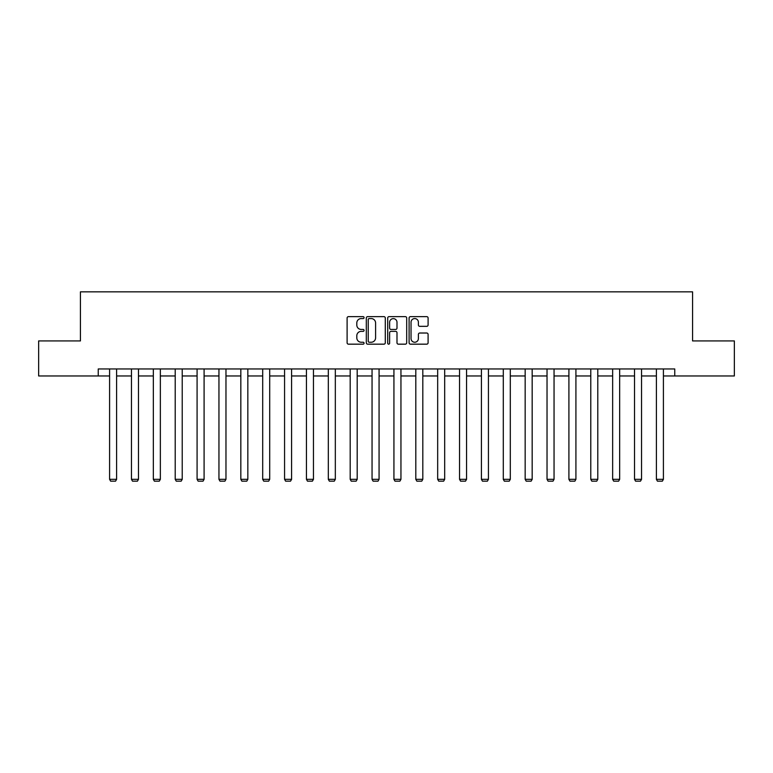 <?xml version="1.0" encoding="UTF-8"?>
<svg xmlns="http://www.w3.org/2000/svg" width="773" height="773" viewBox="0 0 773 773"><rect width="100%" height="100%" fill="white"/><g stroke="black" fill="none" stroke-linecap="round" stroke-linejoin="round"><path stroke-width="1.16" d="M364.064 317.606A0.966 0.966 0 0 0 363.107 316.64L348.478 316.64A1.372 1.372 0 0 0 347.106 318.022L347.106 342.787A1.372 1.372 0 0 0 348.478 344.169L363.107 344.169A0.966 0.966 0 0 0 364.064 343.202A0.966 0.966 0 0 0 363.107 342.236L361.213 342.236A4.406 4.406 0 0 1 356.807 337.84L356.807 335.772A4.406 4.406 0 0 1 361.213 331.366L363.107 331.366A0.966 0.966 0 0 0 364.064 330.4A0.966 0.966 0 0 0 363.107 329.443L361.213 329.443A4.406 4.406 0 0 1 356.807 325.037L356.807 322.969A4.406 4.406 0 0 1 361.213 318.573L363.107 318.573A0.966 0.966 0 0 0 364.064 317.606M426.715 326.341A1.372 1.372 0 0 0 428.097 324.969L428.097 318.022A1.372 1.372 0 0 0 426.715 316.64L410.482 316.64A1.372 1.372 0 0 0 409.101 318.022L409.101 342.787A1.372 1.372 0 0 0 410.482 344.169L426.715 344.169A1.372 1.372 0 0 0 428.097 342.787L428.097 334.39A1.372 1.372 0 0 0 426.715 333.018L419.768 333.018A1.372 1.372 0 0 0 418.396 334.39L418.396 338.555A3.681 3.681 0 0 1 414.714 342.236A3.681 3.681 0 0 1 411.033 338.555L411.033 322.254A3.681 3.681 0 0 1 414.714 318.573A3.681 3.681 0 0 1 418.396 322.254L418.396 324.969A1.372 1.372 0 0 0 419.768 326.341L426.715 326.341M98.239 375.968L38.65 375.968L38.65 340.922L80.431 340.922L80.431 291.846L692.569 291.846L692.569 340.922L734.35 340.922L734.35 375.968L674.761 375.968L674.761 368.963L98.239 368.963L98.239 375.968L109.592 375.968M385.292 318.022A1.372 1.372 0 0 0 383.92 316.64L367.677 316.64A1.372 1.372 0 0 0 366.305 318.022L366.305 342.787A1.372 1.372 0 0 0 367.677 344.169L383.92 344.169A1.372 1.372 0 0 0 385.292 342.787L385.292 318.022M389.08 316.64L405.323 316.64A1.372 1.372 0 0 1 406.695 318.022L406.695 342.787A1.372 1.372 0 0 1 405.323 344.169L398.366 344.169A1.372 1.372 0 0 1 396.993 342.787L396.993 332.748A1.372 1.372 0 0 0 395.621 331.366L391.003 331.366A1.372 1.372 0 0 0 389.631 332.748L389.631 343.202A0.966 0.966 0 0 1 388.664 344.169A0.966 0.966 0 0 1 387.708 343.202L387.708 318.022A1.372 1.372 0 0 1 389.08 316.64M116.607 375.968L131.468 375.968M138.473 375.968L153.334 375.968M160.349 375.968L175.21 375.968M182.225 375.968L197.086 375.968M204.091 375.968L218.952 375.968M225.967 375.968L240.828 375.968M247.833 375.968L262.694 375.968M269.709 375.968L284.57 375.968M291.585 375.968L306.446 375.968M313.452 375.968L328.312 375.968M335.327 375.968L350.188 375.968M357.194 375.968L372.055 375.968M379.07 375.968L393.93 375.968M400.945 375.968L415.806 375.968M422.812 375.968L437.673 375.968M444.688 375.968L459.549 375.968M466.554 375.968L481.415 375.968M488.43 375.968L503.291 375.968M510.306 375.968L525.167 375.968M532.172 375.968L547.033 375.968M554.048 375.968L568.909 375.968M575.914 375.968L590.775 375.968M597.79 375.968L612.651 375.968M619.666 375.968L634.527 375.968M641.532 375.968L656.393 375.968M663.408 375.968L674.761 375.968M369.194 318.573A0.966 0.966 0 0 0 368.228 319.529L368.228 341.279A0.966 0.966 0 0 0 369.194 342.236L371.185 342.236A4.406 4.406 0 0 0 375.591 337.84L375.591 322.969A4.406 4.406 0 0 0 371.185 318.573L369.194 318.573M396.993 322.322A3.681 3.681 0 0 0 393.312 318.64A3.681 3.681 0 0 0 389.631 322.322L389.631 328.061A1.372 1.372 0 0 0 391.003 329.443L395.621 329.443A1.372 1.372 0 0 0 396.993 328.061L396.993 322.322M116.607 368.963L116.607 479.328L109.592 479.328L109.592 368.963M116.607 479.328L115.554 481.154L110.645 481.154L109.592 479.328M138.473 368.963L138.473 479.328L131.468 479.328L131.468 368.963M138.473 479.328L137.42 481.154L132.521 481.154L131.468 479.328M160.349 368.963L160.349 479.328L153.334 479.328L153.334 368.963M160.349 479.328L159.296 481.154L154.387 481.154L153.334 479.328M182.225 368.963L182.225 479.328L175.21 479.328L175.21 368.963M182.225 479.328L181.172 481.154L176.263 481.154L175.21 479.328M204.091 368.963L204.091 479.328L197.086 479.328L197.086 368.963M204.091 479.328L203.038 481.154L198.13 481.154L197.086 479.328M225.967 368.963L225.967 479.328L218.952 479.328L218.952 368.963M225.967 479.328L224.914 481.154L220.005 481.154L218.952 479.328M247.833 368.963L247.833 479.328L240.828 479.328L240.828 368.963M247.833 479.328L246.79 481.154L241.881 481.154L240.828 479.328M269.709 368.963L269.709 479.328L262.694 479.328L262.694 368.963M269.709 479.328L268.656 481.154L263.748 481.154L262.694 479.328M291.585 368.963L291.585 479.328L284.57 479.328L284.57 368.963M291.585 479.328L290.532 481.154L285.624 481.154L284.57 479.328M313.452 368.963L313.452 479.328L306.446 479.328L306.446 368.963M313.452 479.328L312.398 481.154L307.49 481.154L306.446 479.328M335.327 368.963L335.327 479.328L328.312 479.328L328.312 368.963M335.327 479.328L334.274 481.154L329.366 481.154L328.312 479.328M357.194 368.963L357.194 479.328L350.188 479.328L350.188 368.963M357.194 479.328L356.15 481.154L351.242 481.154L350.188 479.328M379.07 368.963L379.07 479.328L372.055 479.328L372.055 368.963M379.07 479.328L378.016 481.154L373.108 481.154L372.055 479.328M400.945 368.963L400.945 479.328L393.93 479.328L393.93 368.963M400.945 479.328L399.892 481.154L394.984 481.154L393.93 479.328M422.812 368.963L422.812 479.328L415.806 479.328L415.806 368.963M422.812 479.328L421.758 481.154L416.85 481.154L415.806 479.328M444.688 368.963L444.688 479.328L437.673 479.328L437.673 368.963M444.688 479.328L443.634 481.154L438.726 481.154L437.673 479.328M466.554 368.963L466.554 479.328L459.549 479.328L459.549 368.963M466.554 479.328L465.51 481.154L460.602 481.154L459.549 479.328M488.43 368.963L488.43 479.328L481.415 479.328L481.415 368.963M488.43 479.328L487.377 481.154L482.468 481.154L481.415 479.328M510.306 368.963L510.306 479.328L503.291 479.328L503.291 368.963M510.306 479.328L509.252 481.154L504.344 481.154L503.291 479.328M532.172 368.963L532.172 479.328L525.167 479.328L525.167 368.963M532.172 479.328L531.119 481.154L526.21 481.154L525.167 479.328M554.048 368.963L554.048 479.328L547.033 479.328L547.033 368.963M554.048 479.328L552.995 481.154L548.086 481.154L547.033 479.328M575.914 368.963L575.914 479.328L568.909 479.328L568.909 368.963M575.914 479.328L574.87 481.154L569.962 481.154L568.909 479.328M597.79 368.963L597.79 479.328L590.775 479.328L590.775 368.963M597.79 479.328L596.737 481.154L591.828 481.154L590.775 479.328M619.666 368.963L619.666 479.328L612.651 479.328L612.651 368.963M619.666 479.328L618.613 481.154L613.704 481.154L612.651 479.328M641.532 368.963L641.532 479.328L634.527 479.328L634.527 368.963M641.532 479.328L640.479 481.154L635.58 481.154L634.527 479.328M663.408 368.963L663.408 479.328L656.393 479.328L656.393 368.963M663.408 479.328L662.355 481.154L657.446 481.154L656.393 479.328"/></g></svg>
